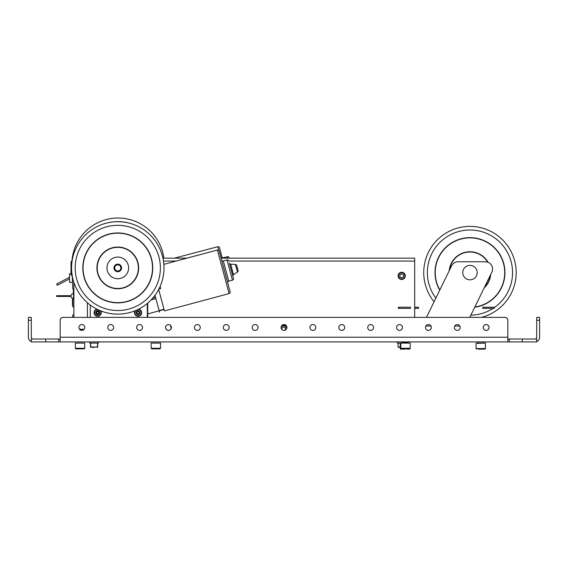 <?xml version="1.0" encoding="UTF-8"?>
<svg xmlns="http://www.w3.org/2000/svg" width="568" height="568" viewBox="0 0 568 568"><rect width="100%" height="100%" fill="white"/><g stroke="black" fill="none" stroke-linecap="round" stroke-linejoin="round"><path stroke-width="0.85" d="M486.172 330.37A2.89 2.89 0 0 1 483.283 327.48A2.89 2.89 0 0 1 486.172 324.591A2.89 2.89 0 0 1 489.055 327.48A2.89 2.89 0 0 1 486.172 330.37M284.937 330.214A2.89 2.89 0 0 1 281.898 329.468M171.003 328.879A2.89 2.89 0 0 1 165.586 327.48A2.89 2.89 0 0 1 170.123 325.109M486.172 324.555A2.925 2.925 0 0 0 483.247 327.48A2.925 2.925 0 0 0 486.172 330.406A2.925 2.925 0 0 0 489.091 327.48A2.925 2.925 0 0 0 486.172 324.555M457.29 324.555A2.925 2.925 0 0 0 454.365 327.48A2.925 2.925 0 0 0 457.29 330.406A2.925 2.925 0 0 0 460.215 327.48A2.925 2.925 0 0 0 457.29 324.555M399.524 324.555A2.925 2.925 0 0 0 396.599 327.48A2.925 2.925 0 0 0 399.524 330.406A2.925 2.925 0 0 0 402.449 327.48A2.925 2.925 0 0 0 399.524 324.555M341.766 324.555A2.925 2.925 0 0 0 338.84 327.48A2.925 2.925 0 0 0 341.766 330.406A2.925 2.925 0 0 0 344.684 327.48A2.925 2.925 0 0 0 341.766 324.555M284 324.555A2.925 2.925 0 0 0 281.075 327.48A2.925 2.925 0 0 0 284 330.406A2.925 2.925 0 0 0 286.925 327.48A2.925 2.925 0 0 0 284 324.555M226.234 324.555A2.925 2.925 0 0 0 223.316 327.48A2.925 2.925 0 0 0 226.234 330.406A2.925 2.925 0 0 0 229.16 327.48A2.925 2.925 0 0 0 226.234 324.555M168.476 324.555A2.925 2.925 0 0 0 165.551 327.48A2.925 2.925 0 0 0 168.476 330.406A2.925 2.925 0 0 0 171.401 327.48A2.925 2.925 0 0 0 168.476 324.555M110.71 324.555A2.925 2.925 0 0 0 107.785 327.48A2.925 2.925 0 0 0 110.71 330.406A2.925 2.925 0 0 0 113.636 327.48A2.925 2.925 0 0 0 110.71 324.555M81.828 324.555A2.925 2.925 0 0 0 78.909 327.48A2.925 2.925 0 0 0 81.828 330.406A2.925 2.925 0 0 0 84.753 327.48A2.925 2.925 0 0 0 81.828 324.555M139.593 324.555A2.925 2.925 0 0 0 136.668 327.48A2.925 2.925 0 0 0 139.593 330.406A2.925 2.925 0 0 0 142.518 327.48A2.925 2.925 0 0 0 139.593 324.555M197.359 324.555A2.925 2.925 0 0 0 194.434 327.48A2.925 2.925 0 0 0 197.359 330.406A2.925 2.925 0 0 0 200.277 327.48A2.925 2.925 0 0 0 197.359 324.555M255.117 324.555A2.925 2.925 0 0 0 252.192 327.48A2.925 2.925 0 0 0 255.117 330.406A2.925 2.925 0 0 0 258.042 327.48A2.925 2.925 0 0 0 255.117 324.555M312.883 324.555A2.925 2.925 0 0 0 309.958 327.48A2.925 2.925 0 0 0 312.883 330.406A2.925 2.925 0 0 0 315.808 327.48A2.925 2.925 0 0 0 312.883 324.555M370.641 324.555A2.925 2.925 0 0 0 367.723 327.48A2.925 2.925 0 0 0 370.641 330.406A2.925 2.925 0 0 0 373.566 327.48A2.925 2.925 0 0 0 370.641 324.555M428.407 324.555A2.925 2.925 0 0 0 425.482 327.48A2.925 2.925 0 0 0 428.407 330.406A2.925 2.925 0 0 0 431.332 327.48A2.925 2.925 0 0 0 428.407 324.555M33.093 339.032A1.803 1.803 0 0 1 31.29 337.229L31.29 320.26L28.4 320.26L28.4 317.37L31.29 317.37L31.29 320.26M31.29 341.56A4.693 4.693 0 0 1 28.4 337.229L28.4 320.26M60.172 339.032L31.29 339.032L31.29 341.922L60.172 341.922L60.172 320.26L60.172 337.229L507.827 337.229L507.827 320.26A2.89 2.89 0 0 0 504.945 317.37L63.055 317.37A2.89 2.89 0 0 0 60.172 320.26M58.724 339.032L58.724 341.922M507.827 337.229L507.827 341.922L60.172 341.922M507.827 341.922L509.276 341.922L509.276 339.032L507.827 339.032M522.269 339.032L522.269 341.922L536.71 341.922L536.71 339.032L509.276 339.032M522.269 341.922L509.276 341.922M539.6 320.26L536.71 320.26L536.71 317.37L539.6 317.37L539.6 337.229A4.693 4.693 0 0 1 536.71 341.56M536.71 320.26L536.71 337.229A1.803 1.803 0 0 1 534.907 339.032M63.055 317.37L72.441 317.37L72.803 316.653M221.087 258.163L414.69 258.163L414.69 317.37L414.69 261.053L414.69 317.37L426.469 317.37L434.094 301.743A46.207 46.207 0 0 1 495.985 234.421A46.207 46.207 0 0 1 481.423 317.37L504.945 317.37M456.828 330.37L457.744 330.37L456.828 330.37M427.945 330.37L428.868 330.37L427.945 330.37M469.963 279.825A7.221 7.221 0 0 0 477.184 272.604A7.221 7.221 0 0 0 469.963 265.384A7.221 7.221 0 0 0 462.742 272.604A7.221 7.221 0 0 0 469.963 279.825M469.793 317.37L491.838 272.164A7.221 7.221 0 0 0 485.349 261.777L458.099 261.777A7.221 7.221 0 0 0 451.61 265.831L434.094 301.743M495.985 234.421A46.207 46.207 0 0 1 481.423 317.37M476.879 274.699A7.221 7.221 0 0 0 463.999 268.543A7.221 7.221 0 0 0 474.436 278.277M487.699 262.167A20.576 20.576 0 0 0 449.544 270.063M488.104 262.324A20.853 20.853 0 0 0 449.189 270.794M474.727 307.252A34.968 34.968 0 0 0 489.651 243.707A34.968 34.968 0 0 0 439.731 290.177M474.848 307.004A34.74 34.74 0 0 0 489.524 243.899A34.74 34.74 0 0 0 439.852 289.936M484.185 287.862A20.853 20.853 0 0 0 490.738 274.422M484.54 287.131A20.576 20.576 0 0 0 490.383 275.153M73.89 282.367L73.89 317.37M171.003 327.842L171.003 328.95L171.003 327.842A4.693 4.693 0 0 0 170.059 325.024A4.693 4.693 0 0 1 171.003 327.842A4.693 4.693 0 0 0 170.059 325.024A4.693 4.693 0 0 1 171.003 327.842M162.952 258.163L186.936 258.163M414.69 317.37L414.69 261.053L228.819 261.053M72.803 305.101L72.441 305.101L72.441 298.37M73.89 306.905L72.803 306.905L72.803 298.505M72.541 282.353L69.559 282.353L69.559 273.691L71 273.691M69.559 278.022L69.218 277.383L56.644 284.036L57.318 285.313L69.559 278.838M72.803 317.37L72.803 314.849L73.89 314.849M284.895 330.264L285.448 329.539L284.895 330.264M285.079 327.665L285.448 328.567M284.234 327.175L283.269 327.047M282.424 327.537L281.827 328.311M402.066 277.731L401.1 277.603L402.066 277.731M400.255 277.12L399.879 276.218L400.255 277.12M402.911 277.248L403.507 276.474L402.911 277.248M403.131 274.592L403.507 275.494M402.286 274.11L401.32 273.982M400.475 274.465L399.879 275.239M281.444 326.06A3.607 3.607 0 0 1 286.925 327.431M285.015 330.221L285.448 329.972L285.448 327.878L283.638 326.834L281.827 327.878L281.827 329.44M405.303 275.856A3.607 3.607 0 0 1 401.69 279.463A3.607 3.607 0 0 1 398.083 275.856A3.607 3.607 0 0 0 401.69 279.463A3.607 3.607 0 0 0 405.303 275.856A3.607 3.607 0 0 0 401.69 272.249A3.607 3.607 0 0 0 398.083 275.856M401.69 277.951L403.507 276.9L403.507 274.813L401.69 273.762L399.879 274.813L399.879 276.9L401.69 277.951M71.852 262.835L71 262.835L71 274.415L72.029 274.415M72.392 276.58L71 274.415M73.89 288.856L72.803 288.856L72.299 276.58L72.803 288.856M73.35 288.856L73.35 293.549A2.528 2.528 0 0 0 71 295.715L56.559 295.715M73.89 296.07L73.35 296.07M71 296.07L71 296.432L71 296.07M56.559 296.07L56.559 296.432L56.559 296.07M222.266 258.163L219.525 247.769A1.441 1.441 0 0 0 217.764 246.739L174.404 258.163M227.718 258.163L227.342 256.722L223.636 257.702A1.441 1.441 0 0 1 221.875 256.672M229.209 258.163L229.103 257.751A1.441 1.441 0 0 0 227.342 256.722M163.875 258.163A46.207 46.207 0 0 0 162.725 252.384A46.207 46.207 0 0 1 163.875 258.163M71.994 260.655A46.207 46.207 0 0 1 162.725 252.384M137.051 312.535A1.051 1.051 0 0 1 138.244 311.64A1.051 1.051 0 0 1 139.139 312.826A1.051 1.051 0 0 1 137.953 313.721A1.051 1.051 0 0 1 137.051 312.535M136.093 312.4A2.023 2.023 0 0 1 138.372 310.675A2.023 2.023 0 0 1 140.097 312.961A2.023 2.023 0 0 1 137.818 314.679A2.023 2.023 0 0 1 136.093 312.4M138.698 309.12A3.607 3.607 0 0 1 141.673 313.181A3.607 3.607 0 0 1 137.598 316.255A3.607 3.607 0 0 1 135.021 310.788M96.333 312.116A1.441 1.441 0 0 1 98.228 311.349A1.441 1.441 0 0 1 98.988 313.245A1.441 1.441 0 0 1 97.1 314.012A1.441 1.441 0 0 1 96.333 312.116M96.695 312.265A1.051 1.051 0 0 1 98.072 311.711A1.051 1.051 0 0 1 98.633 313.096A1.051 1.051 0 0 1 97.249 313.65A1.051 1.051 0 0 1 96.695 312.265M95.8 311.889A2.023 2.023 0 0 1 98.456 310.817A2.023 2.023 0 0 1 99.521 313.472A2.023 2.023 0 0 1 96.872 314.537A2.023 2.023 0 0 1 95.8 311.889M100.799 310.888A3.607 3.607 0 0 1 96.248 316A3.607 3.607 0 0 1 96.922 309.148M79.378 329.071L83.936 329.412M79.634 329.412L83.957 329.483M147.325 303.447L147.325 317.37L147.325 303.447M135.667 310.526A3.252 3.252 0 0 0 138.095 315.929A3.252 3.252 0 0 0 141.347 312.677A3.252 3.252 0 0 0 138.074 309.432M97.497 309.432A3.252 3.252 0 0 0 94.416 312.677A3.252 3.252 0 0 0 97.66 315.929A3.252 3.252 0 0 0 100.195 310.646M87.394 317.37L87.394 302.73M120.849 267.869A3.067 3.067 0 0 0 117.739 264.844A3.067 3.067 0 0 0 114.715 267.954A3.067 3.067 0 0 0 117.824 270.986A3.067 3.067 0 0 0 120.849 267.869M138.358 267.635A20.576 20.576 0 0 0 117.498 247.336A20.576 20.576 0 0 0 97.206 268.195A20.576 20.576 0 0 0 118.066 288.487A20.576 20.576 0 0 0 138.358 267.635M138.635 267.627A20.853 20.853 0 0 0 117.498 247.059A20.853 20.853 0 0 0 96.929 268.202A20.853 20.853 0 0 0 118.066 288.764A20.853 20.853 0 0 0 138.635 267.627M152.742 267.436A34.968 34.968 0 0 0 117.299 232.951A34.968 34.968 0 0 0 82.814 268.394A34.968 34.968 0 0 0 118.258 302.879A34.968 34.968 0 0 0 152.742 267.436M152.522 267.436A34.74 34.74 0 0 0 117.306 233.178A34.74 34.74 0 0 0 83.042 268.387A34.74 34.74 0 0 0 118.258 302.652A34.74 34.74 0 0 0 152.522 267.436M163.989 267.279A46.207 46.207 0 0 1 118.414 314.118A46.207 46.207 0 0 1 71.575 268.55A46.207 46.207 0 0 0 118.414 314.118A46.207 46.207 0 0 0 163.989 267.279A46.207 46.207 0 0 0 117.15 221.712A46.207 46.207 0 0 0 71.575 268.55M116.333 264.411A3.791 3.791 0 0 0 114.274 269.36A3.791 3.791 0 0 0 119.23 271.419A3.791 3.791 0 0 0 121.282 266.47A3.791 3.791 0 0 0 116.333 264.411M121.914 277.922A10.827 10.827 0 0 0 127.793 263.779A10.827 10.827 0 0 0 113.643 257.907A10.827 10.827 0 0 0 107.771 272.051A10.827 10.827 0 0 0 121.914 277.922M220.569 256.218L219.177 251.02A1.441 1.441 0 0 0 217.409 250.005L229.089 293.592A1.441 1.441 0 0 0 230.111 291.824L227.725 282.928A1.441 1.441 0 0 1 228.748 281.16L223.331 260.939A1.441 1.441 0 0 1 221.555 259.917L220.98 257.758M219.177 251.02L230.111 291.824M228.748 281.16L232.44 280.173A1.441 1.441 0 0 0 233.462 278.405L232.894 276.268A1.441 1.441 0 0 1 233.491 274.692L230.672 264.17A1.441 1.441 0 0 1 229.365 263.098L233.462 278.405M223.331 260.939L227.022 259.945A1.441 1.441 0 0 1 228.79 260.968M235.429 264.454L237.474 272.065A1.441 1.441 0 0 0 238.07 270.489L236.742 265.519A1.441 1.441 0 0 0 235.429 264.454L230.672 264.17M229.089 293.592L164.436 310.916L164.06 309.517L164.436 310.916M217.409 250.005L163.854 264.354M237.474 272.065L233.491 274.692M237.878 269.764L236.799 265.732M158.877 289.048L160.687 288.558L160.119 286.435M155.014 295.282L159.104 310.554L163.989 309.248L158.678 289.424L164.06 309.517L147.744 313.891M159.551 312.222L159.182 310.831L159.551 312.222M151.123 299.904L155.909 298.626M152.707 298.172L155.582 297.405M147.744 303.092L147.744 317.37M98.434 341.922L98.434 343.079L89.772 343.079L89.772 341.922M94.295 347.41L92.399 347.41M400.795 343.363L400.248 343.363L400.248 348.567A0.575 0.575 0 0 0 400.823 349.142L404.941 349.142M409.556 348.851A0.575 0.575 0 0 1 409.059 349.142L407.334 349.142M402.052 341.922L402.052 343.079M400.795 348.276A0.575 0.575 0 0 0 401.37 348.851L409.606 348.851A0.575 0.575 0 0 0 410.181 348.276L410.181 343.079L400.795 343.079L400.795 348.276L410.181 348.276M402.598 341.922L402.598 342.788L408.378 342.788L408.378 341.922M477.865 341.922L477.865 343.079L485.448 343.079L476.062 343.363L476.062 348.567L485.448 348.567L484.873 349.142L478.362 349.142M402.769 349.142L400.823 349.142L400.248 348.567L400.873 348.567M477.865 343.079L476.062 343.363M483.148 349.142L478.909 349.142M414.69 308.367L418.51 308.367L418.51 307.217L414.69 307.217M398.345 308.367L410.444 308.367L410.444 307.217L398.345 307.217L398.345 308.367M482.772 308.367L482.772 307.217L494.323 307.217L494.323 308.367L482.772 308.367M400.795 343.079L397.359 343.079L397.359 341.922M400.248 347.41L398.083 347.048L398.445 347.41M77.525 348.851L81.082 348.851M75.331 348.276L75.913 348.851L75.331 348.276L75.913 348.851L75.331 348.276L75.913 348.851L84.142 348.851L84.717 348.276L84.142 348.851L84.717 348.276L84.717 343.079L75.331 343.079L75.331 348.276L84.717 348.276L84.142 348.851L82.523 348.851M155.469 348.851L151.72 348.851L151.145 348.276L160.531 348.276L159.956 348.851L155.469 348.851M158.337 348.851L159.956 348.851L160.531 348.276L160.531 343.079L151.145 343.079L151.145 348.276L151.72 348.851L151.145 348.276M156.896 348.851L154.397 348.851M45.731 339.032L45.731 341.922M459.831 326.039L454.748 326.039M430.949 326.039L425.865 326.039M470.851 315.197A42.6 42.6 0 0 0 493.109 308.367M494.323 307.551A42.6 42.6 0 0 0 493.954 237.403A42.6 42.6 0 0 0 435.855 298.129M163.477 261.053L176.158 261.053M286.776 328.411A3.174 3.174 0 0 0 281.117 326.998M398.516 275.856A3.174 3.174 0 0 0 401.69 279.03A3.174 3.174 0 0 0 404.87 275.856A3.174 3.174 0 0 0 401.69 272.683A3.174 3.174 0 0 0 398.516 275.856M73.499 293.549L73.499 298.598L73.89 298.598M218.694 250.282L217.764 246.739M223.636 257.702L223.764 258.163M130.122 223.38A42.6 42.6 0 0 0 112.4 222.017M90.284 305.051L90.284 317.37M75.182 268.501A42.6 42.6 0 0 0 118.364 310.511A42.6 42.6 0 0 0 160.375 267.329A42.6 42.6 0 0 0 117.2 225.319A42.6 42.6 0 0 0 75.182 268.501M227.022 259.945L232.44 280.173M147.325 304.739L147.744 304.739M97.717 347.048L97.355 347.41L97.717 343.079L97.717 347.048L90.497 347.048L90.859 347.41L90.497 343.079L90.497 347.048M400.248 347.048L398.083 347.048L398.083 343.079M72.164 260.52A2.89 2.89 0 0 0 71 262.835M56.559 296.432L71 296.432A2.528 2.528 0 0 0 73.499 298.598M476.062 348.567L476.637 349.142L476.062 348.567M400.248 348.567L400.823 349.142M409.635 348.567L409.059 349.142L409.635 348.567M485.448 348.567L484.873 349.142L485.448 348.567L485.448 343.363M483.645 341.922L483.645 343.079M398.892 308.367L398.892 307.217M160.531 348.276L159.956 348.851L160.531 348.276"/></g></svg>

